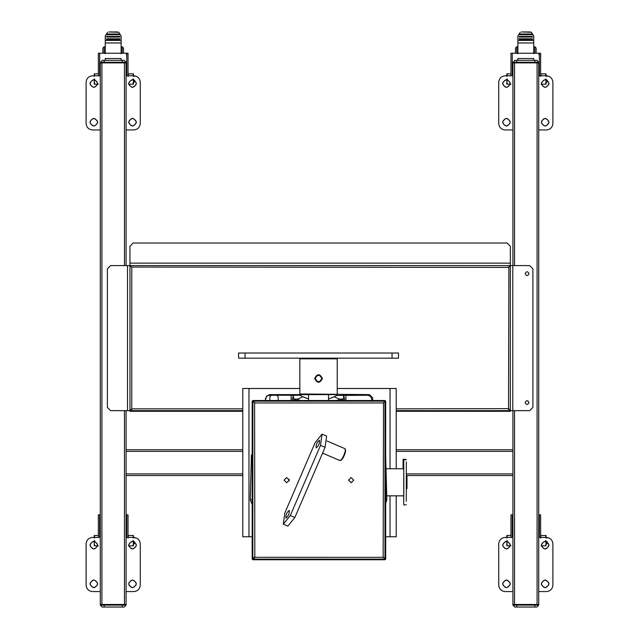 <?xml version="1.0" encoding="UTF-8"?>
<svg xmlns="http://www.w3.org/2000/svg" width="639" height="639" viewBox="0 0 639 639"><rect width="100%" height="100%" fill="white"/><g stroke="black" fill="none" stroke-linecap="round" stroke-linejoin="round"><path stroke-width="0.96" d="M100.291 605.117L104.157 605.117L104.157 604.47L122.209 604.47L122.209 605.117L126.083 605.117L124.15 607.05L102.224 607.05L100.291 605.117L100.291 62.894L126.083 62.894L126.083 265.584M100.291 604.47L101.905 604.47L101.905 62.894M126.083 605.117L126.083 604.47L101.905 604.47M126.083 604.47L126.083 475.528L242.78 475.528M126.083 475.528L126.083 410.653M512.917 265.584L512.917 62.894L538.709 62.894L538.709 604.47L514.531 604.47L514.531 410.653M512.917 605.117L516.791 605.117L516.791 604.47L534.843 604.47L534.843 605.117L538.709 605.117L536.776 607.05L514.85 607.05L512.917 605.117L512.917 604.47L514.531 604.47M512.917 604.47L512.917 410.653M126.083 449.736L242.78 449.736M396.22 449.736L512.917 449.736M406.436 475.528L512.917 475.528M552.895 82.239C552.479 78.349 550.331 76.201 546.449 75.793C550.331 76.201 552.479 78.349 552.895 82.239L552.895 123.503C552.479 127.393 550.331 129.541 546.449 129.949L538.709 129.949L546.449 129.949C550.331 129.541 552.479 127.393 552.895 123.503L552.895 82.239M505.185 75.793L512.917 75.793L505.185 75.793C501.296 76.201 499.147 78.349 498.732 82.239C499.147 78.349 501.296 76.201 505.185 75.793M538.709 75.793L546.449 75.793L538.709 75.793M498.732 123.503L498.732 82.239L498.732 123.503C499.147 127.393 501.296 129.541 505.185 129.949C501.296 129.541 499.147 127.393 498.732 123.503M512.917 129.949L505.185 129.949L512.917 129.949M549.021 83.525C546.449 78.541 543.869 78.541 541.289 83.525C543.869 88.517 546.449 88.517 549.021 83.525C546.449 78.541 543.869 78.541 541.289 83.525C543.869 88.517 546.449 88.517 549.021 83.525M510.337 83.525C507.765 78.541 505.185 78.541 502.605 83.525C505.185 88.517 507.765 88.517 510.337 83.525C507.765 78.541 505.185 78.541 502.605 83.525C505.185 88.517 507.765 88.517 510.337 83.525M510.337 122.209C507.765 117.225 505.185 117.225 502.605 122.209C505.185 127.201 507.765 127.201 510.337 122.209C507.765 117.225 505.185 117.225 502.605 122.209C505.185 127.201 507.765 127.201 510.337 122.209M549.021 122.209C546.449 117.225 543.869 117.225 541.289 122.209C543.869 127.201 546.449 127.201 549.021 122.209C546.449 117.225 543.869 117.225 541.289 122.209C543.869 127.201 546.449 127.201 549.021 122.209M140.268 82.239C139.853 78.349 137.704 76.201 133.815 75.793C137.704 76.201 139.853 78.349 140.268 82.239L140.268 123.503C139.853 127.393 137.704 129.541 133.815 129.949L126.083 129.949L133.815 129.949C137.704 129.541 139.853 127.393 140.268 123.503L140.268 82.239M92.551 75.793L100.291 75.793L92.551 75.793C88.669 76.201 86.521 78.349 86.105 82.239C86.521 78.349 88.669 76.201 92.551 75.793M126.083 75.793L133.815 75.793L126.083 75.793M86.105 123.503L86.105 82.239L86.105 123.503C86.521 127.393 88.669 129.541 92.551 129.949C88.669 129.541 86.521 127.393 86.105 123.503M100.291 129.949L92.551 129.949L100.291 129.949M136.395 83.525C133.815 78.541 131.235 78.541 128.663 83.525C131.235 88.517 133.815 88.517 136.395 83.525C133.815 78.541 131.235 78.541 128.663 83.525C131.235 88.517 133.815 88.517 136.395 83.525M97.711 83.525C95.131 78.541 92.551 78.541 89.979 83.525C92.551 88.517 95.131 88.517 97.711 83.525C95.131 78.541 92.551 78.541 89.979 83.525C92.551 88.517 95.131 88.517 97.711 83.525M97.711 122.209C95.131 117.225 92.551 117.225 89.979 122.209C92.551 127.201 95.131 127.201 97.711 122.209C95.131 117.225 92.551 117.225 89.979 122.209C92.551 127.201 95.131 127.201 97.711 122.209M136.395 122.209C133.815 117.225 131.235 117.225 128.663 122.209C131.235 127.201 133.815 127.201 136.395 122.209C133.815 117.225 131.235 117.225 128.663 122.209C131.235 127.201 133.815 127.201 136.395 122.209M140.268 543.869C139.853 539.979 137.704 537.83 133.815 537.423C137.704 537.83 139.853 539.979 140.268 543.869L140.268 585.132C139.853 589.014 137.704 591.163 133.815 591.578L126.083 591.578L133.815 591.578C137.704 591.163 139.853 589.014 140.268 585.132L140.268 543.869M92.551 537.423L100.291 537.423L92.551 537.423C88.669 537.83 86.521 539.979 86.105 543.869C86.521 539.979 88.669 537.83 92.551 537.423M126.083 537.423L133.815 537.423L126.083 537.423M86.105 585.132L86.105 543.869L86.105 585.132C86.521 589.014 88.669 591.163 92.551 591.578C88.669 591.163 86.521 589.014 86.105 585.132M100.291 591.578L92.551 591.578L100.291 591.578M136.395 545.155C133.815 540.171 131.235 540.171 128.663 545.155C131.235 550.147 133.815 550.147 136.395 545.155C133.815 540.171 131.235 540.171 128.663 545.155C131.235 550.147 133.815 550.147 136.395 545.155M97.711 545.155C95.131 540.171 92.551 540.171 89.979 545.155C92.551 550.147 95.131 550.147 97.711 545.155C95.131 540.171 92.551 540.171 89.979 545.155C92.551 550.147 95.131 550.147 97.711 545.155M97.711 583.838C95.131 578.854 92.551 578.854 89.979 583.838C92.551 588.831 95.131 588.831 97.711 583.838C95.131 578.854 92.551 578.854 89.979 583.838C92.551 588.831 95.131 588.831 97.711 583.838M136.395 583.838C133.815 578.854 131.235 578.854 128.663 583.838C131.235 588.831 133.815 588.831 136.395 583.838C133.815 578.854 131.235 578.854 128.663 583.838C131.235 588.831 133.815 588.831 136.395 583.838M552.895 543.869C552.479 539.979 550.331 537.83 546.449 537.423C550.331 537.83 552.479 539.979 552.895 543.869L552.895 585.132C552.479 589.014 550.331 591.163 546.449 591.578L538.709 591.578L546.449 591.578C550.331 591.163 552.479 589.014 552.895 585.132L552.895 543.869M505.185 537.423L512.917 537.423L505.185 537.423C501.296 537.83 499.147 539.979 498.732 543.869C499.147 539.979 501.296 537.83 505.185 537.423M538.709 537.423L546.449 537.423L538.709 537.423M498.732 585.132L498.732 543.869L498.732 585.132C499.147 589.014 501.296 591.163 505.185 591.578C501.296 591.163 499.147 589.014 498.732 585.132M512.917 591.578L505.185 591.578L512.917 591.578M549.021 545.155C546.449 540.171 543.869 540.171 541.289 545.155C543.869 550.147 546.449 550.147 549.021 545.155C546.449 540.171 543.869 540.171 541.289 545.155C543.869 550.147 546.449 550.147 549.021 545.155M510.337 545.155C507.765 540.171 505.185 540.171 502.605 545.155C505.185 550.147 507.765 550.147 510.337 545.155C507.765 540.171 505.185 540.171 502.605 545.155C505.185 550.147 507.765 550.147 510.337 545.155M510.337 583.838C507.765 578.854 505.185 578.854 502.605 583.838C505.185 588.831 507.765 588.831 510.337 583.838C507.765 578.854 505.185 578.854 502.605 583.838C505.185 588.831 507.765 588.831 510.337 583.838M549.021 583.838C546.449 578.854 543.869 578.854 541.289 583.838C543.869 588.831 546.449 588.831 549.021 583.838C546.449 578.854 543.869 578.854 541.289 583.838C543.869 588.831 546.449 588.831 549.021 583.838M385.684 536.776L396.22 536.776L396.22 495.84M396.22 468.762L396.22 388.488L337.232 388.488M252.165 536.776L242.78 536.776L242.78 388.488L248.97 388.488L248.97 536.776M299.835 388.488L248.97 388.488M372.689 397.833L369.47 394.614L372.689 397.833L372.689 400.517M269.53 394.614L266.83 396.068L269.53 394.614L300.482 394.614L299.835 393.967L369.47 394.614M336.585 395.477L367.856 395.253L370.588 396.388L367.856 395.253M370.588 396.388L371.722 399.127L370.588 396.388M371.722 399.127L371.722 400.517M344.94 400.517L343.638 395.253L343.534 399.055L340.387 400.517M333.199 397.242L331.665 397.889M305.458 397.913L303.773 397.194M300.697 400.517L297.039 399.447L302.886 396.771L300.482 395.477M296.672 400.517L293.533 399.055L293.429 395.253L276.36 395.253M300.114 395.253L293.429 395.253L292.127 400.517M271.735 395.253L269.211 395.253L266.479 396.388L269.211 395.253M270.385 395.861L271.791 395.253L276.304 395.253L277.709 395.861M269.858 400.517L269.858 397.131M269.858 397.186L270.465 395.781M265.345 399.127L266.479 396.388L265.345 400.517M277.438 395.621L278.237 397.186L278.237 400.413M291.136 395.253L291.136 400.517M328.526 398.976L334.181 396.779L340.028 399.439L336.37 400.517M302.886 396.779L308.541 398.976M336.953 395.253L334.181 396.771M345.931 395.253L345.931 400.517M318.534 400.477C335.371 400.477 335.371 400.477 318.534 400.477C301.696 400.477 301.696 400.477 318.534 400.477M289.052 481.095L289.044 479.162M406.436 488.979L406.987 488.428L406.987 476.175L406.436 475.616M123.503 53.229L123.503 48.069L122.209 46.783L121.114 46.783M104.157 53.229L104.157 46.783L102.871 48.069L102.871 53.229M119.797 34.666L119.797 34.019L106.577 34.019L106.577 34.666L119.797 34.666M119.797 37.054L119.797 36.415L106.577 36.415L106.577 37.054L119.797 37.054M119.797 39.45L119.797 38.803L106.577 38.803L106.577 39.45L119.797 39.45M98.358 75.793L98.358 53.229L128.016 53.229L128.016 75.793M105.259 58.516L105.259 60.322L105.259 58.516L121.114 58.516L121.114 60.322L121.114 58.516M126.402 54.97L126.402 53.229M108.878 31.966L118.718 32.27L117.153 31.95L118.718 32.27L121.114 35.912L121.114 53.788M107.656 32.27L105.259 35.912L105.259 53.788M117.153 31.95L109.221 31.95M132.529 118.343C137.513 120.923 137.513 123.503 132.529 126.083C127.536 123.503 127.536 120.923 132.529 118.343C137.513 120.923 137.513 123.503 132.529 126.083C127.536 123.503 127.536 120.923 132.529 118.343M132.529 79.659C137.513 82.239 137.513 84.819 132.529 87.399C127.536 84.819 127.536 82.239 132.529 79.659C137.513 82.239 137.513 84.819 132.529 87.399C127.536 84.819 127.536 82.239 132.529 79.659M93.845 79.659C98.829 82.239 98.829 84.819 93.845 87.399C88.853 84.819 88.853 82.239 93.845 79.659C98.829 82.239 98.829 84.819 93.845 87.399C88.853 84.819 88.853 82.239 93.845 79.659M93.845 118.343C98.829 120.923 98.829 123.503 93.845 126.083C88.853 123.503 88.853 120.923 93.845 118.343C98.829 120.923 98.829 123.503 93.845 126.083C88.853 123.503 88.853 120.923 93.845 118.343M94.229 79.012L94.229 81.592L94.692 79.012M98.358 73.86L94.229 73.86L94.229 76.44L94.692 73.86L94.229 73.86M94.229 81.592L94.229 84.172L94.692 84.172L94.229 81.592M98.358 84.172L94.692 84.172M128.016 76.44L128.479 73.86L128.016 73.86M133.431 84.172L132.968 84.172L133.431 84.172L133.431 81.592L132.968 84.172L128.479 84.172M132.968 79.012L133.431 81.592L133.431 79.012M128.479 73.86L132.968 73.86L133.431 76.44L133.431 73.86L132.968 73.86L133.431 73.86M134.198 80.035L134.198 82.239L134.717 80.338M536.129 53.229L536.129 48.069L534.843 46.783L533.741 46.783M516.791 53.229L516.791 46.783L515.497 48.069L515.497 53.229M532.423 34.666L532.423 34.019L519.203 34.019L519.203 34.666L532.423 34.666M532.423 37.054L532.423 36.415L519.203 36.415L519.203 37.054L532.423 37.054M532.423 39.45L532.423 38.803L519.203 38.803L519.203 39.45L532.423 39.45M510.984 75.793L510.984 53.229L540.642 53.229L540.642 75.793M517.886 58.516L517.886 60.322L517.886 58.516L533.741 58.516L533.741 60.322L533.741 58.516M539.028 54.97L539.028 53.229M521.504 31.966L531.344 32.27L529.779 31.95L531.344 32.27L533.741 35.912L533.741 53.788M520.298 32.27L517.886 35.912L517.886 53.788M529.779 31.95L521.847 31.95M545.155 118.343C550.147 120.923 550.147 123.503 545.155 126.083C540.171 123.503 540.171 120.923 545.155 118.343C550.147 120.923 550.147 123.503 545.155 126.083C540.171 123.503 540.171 120.923 545.155 118.343M545.155 79.659C550.147 82.239 550.147 84.819 545.155 87.399C540.171 84.819 540.171 82.239 545.155 79.659C550.147 82.239 550.147 84.819 545.155 87.399C540.171 84.819 540.171 82.239 545.155 79.659M506.471 79.659C511.464 82.239 511.464 84.819 506.471 87.399C501.487 84.819 501.487 82.239 506.471 79.659C511.464 82.239 511.464 84.819 506.471 87.399C501.487 84.819 501.487 82.239 506.471 79.659M506.471 118.343C511.464 120.923 511.464 123.503 506.471 126.083C501.487 123.503 501.487 120.923 506.471 118.343C511.464 120.923 511.464 123.503 506.471 126.083C501.487 123.503 501.487 120.923 506.471 118.343M506.863 79.012L506.863 81.592L507.318 79.012M510.984 73.86L506.863 73.86L506.863 76.44L507.318 73.86L506.863 73.86M506.863 81.592L506.863 84.172L507.318 84.172L506.863 81.592M510.984 84.172L507.318 84.172M540.642 76.44L541.105 73.86L540.642 73.86M546.057 84.172L545.594 84.172L546.057 84.172L546.057 81.592L545.594 84.172L541.105 84.172M545.594 79.012L546.057 81.592L546.057 79.012M541.105 73.86L545.594 73.86L546.057 76.44L546.057 73.86L545.594 73.86L546.057 73.86M546.824 80.035L546.824 82.239L547.351 80.338M510.984 537.423L510.984 514.85L512.917 514.85M538.709 514.85L540.642 514.85L540.642 537.423M545.155 579.972C550.147 582.552 550.147 585.132 545.155 587.704C540.171 585.132 540.171 582.552 545.155 579.972C550.147 582.552 550.147 585.132 545.155 587.704C540.171 585.132 540.171 582.552 545.155 579.972M545.155 541.289C550.147 543.869 550.147 546.449 545.155 549.021C540.171 546.449 540.171 543.869 545.155 541.289C550.147 543.869 550.147 546.449 545.155 549.021C540.171 546.449 540.171 543.869 545.155 541.289M506.471 541.289C511.464 543.869 511.464 546.449 506.471 549.021C501.487 546.449 501.487 543.869 506.471 541.289C511.464 543.869 511.464 546.449 506.471 549.021C501.487 546.449 501.487 543.869 506.471 541.289M506.471 579.972C511.464 582.552 511.464 585.132 506.471 587.704C501.487 585.132 501.487 582.552 506.471 579.972C511.464 582.552 511.464 585.132 506.471 587.704C501.487 585.132 501.487 582.552 506.471 579.972M506.863 540.642L506.863 543.222L507.318 540.642M510.984 535.482L506.863 535.482L506.863 538.062L507.318 535.482L506.863 535.482M506.863 543.222L506.863 545.802L507.318 545.802L506.863 543.222M510.984 545.802L507.318 545.802M540.642 538.062L541.105 535.482L540.642 535.482M546.057 545.802L545.594 545.802L546.057 545.802L546.057 543.222L545.594 545.802L541.105 545.802M545.594 540.642L546.057 543.222L546.057 540.642M541.105 535.482L545.594 535.482L546.057 538.062L546.057 535.482L545.594 535.482L546.057 535.482M546.824 541.664L546.824 543.869L547.351 541.968M98.358 537.423L98.358 514.85L100.291 514.85M126.083 514.85L128.016 514.85L128.016 537.423M132.529 579.972C137.513 582.552 137.513 585.132 132.529 587.704C127.536 585.132 127.536 582.552 132.529 579.972C137.513 582.552 137.513 585.132 132.529 587.704C127.536 585.132 127.536 582.552 132.529 579.972M132.529 541.289C137.513 543.869 137.513 546.449 132.529 549.021C127.536 546.449 127.536 543.869 132.529 541.289C137.513 543.869 137.513 546.449 132.529 549.021C127.536 546.449 127.536 543.869 132.529 541.289M93.845 541.289C98.829 543.869 98.829 546.449 93.845 549.021C88.853 546.449 88.853 543.869 93.845 541.289C98.829 543.869 98.829 546.449 93.845 549.021C88.853 546.449 88.853 543.869 93.845 541.289M93.845 579.972C98.829 582.552 98.829 585.132 93.845 587.704C88.853 585.132 88.853 582.552 93.845 579.972C98.829 582.552 98.829 585.132 93.845 587.704C88.853 585.132 88.853 582.552 93.845 579.972M94.229 540.642L94.229 543.222L94.692 540.642M98.358 535.482L94.229 535.482L94.229 538.062L94.692 535.482L94.229 535.482M94.229 543.222L94.229 545.802L94.692 545.802L94.229 543.222M98.358 545.802L94.692 545.802M128.016 538.062L128.479 535.482L128.016 535.482M133.431 545.802L132.968 545.802L133.431 545.802L133.431 543.222L132.968 545.802L128.479 545.802M132.968 540.642L133.431 543.222L133.431 540.642M128.479 535.482L132.968 535.482L133.431 538.062L133.431 535.482L132.968 535.482L133.431 535.482M134.198 541.664L134.198 543.869L134.717 541.968M133.176 243.02L507.118 243.02L510.337 246.247L510.337 263.14L129.949 263.14L129.949 246.247L133.176 243.02L129.949 246.247M510.337 246.247L507.118 243.02M131.961 267.054L508.532 267.39L510.337 265.584L510.337 263.14M508.332 266.998L508.532 267.39L510.337 265.584L129.949 265.584L129.949 263.14M508.924 267.597L508.324 267.054M131.961 266.998L131.754 267.39L129.949 265.584L129.949 410.653L110.611 410.653L107.384 407.426L107.384 268.811L110.611 265.584L127.496 265.584L127.496 410.653M242.78 408.848L131.754 408.848L131.754 267.39L129.949 265.584L127.496 265.584M131.961 409.184L129.949 410.653L131.754 408.848L131.961 409.24M242.78 411.292L129.949 411.292L129.949 410.653L242.78 410.653M508.876 267.597L508.532 408.848L510.337 411.292L396.22 411.292M508.332 409.24L508.532 408.848L510.337 410.653L396.22 410.653M508.924 408.64L508.324 409.184M396.22 408.848L508.876 408.64M512.79 410.653L510.337 410.653L510.337 265.584L529.683 265.584L532.902 268.811L532.902 407.426L529.683 410.653L512.79 410.653L512.79 265.584M529.036 273.644C527.75 271.152 526.456 271.152 525.17 273.644C526.456 276.144 527.75 276.144 529.036 273.644C527.75 271.152 526.456 271.152 525.17 273.644C526.456 276.144 527.75 276.144 529.036 273.644M529.036 402.594C527.75 400.102 526.456 400.102 525.17 402.594C526.456 405.086 527.75 405.086 529.036 402.594C527.75 400.102 526.456 400.102 525.17 402.594C526.456 405.086 527.75 405.086 529.036 402.594M529.683 410.653L532.902 407.426M532.902 268.811L529.683 265.584M383.512 403.177L383.16 557.328L254.61 557.312L252.812 559.764L252.868 401.156L252.221 401.156L252.221 559.117L385.037 559.117L385.037 559.764L252.868 559.764M383.56 403.169L383.176 402.977L384.982 401.156L383.168 402.961L254.61 402.961L254.817 557.711M254.218 557.112L254.817 557.663M383.168 557.312L384.982 559.117L383.168 557.312L383.56 557.112M385.037 559.117L385.037 400.517L252.868 400.517L252.868 401.156L385.684 401.156L385.684 559.117L385.037 559.117M351.123 482.717L353.702 480.137L351.123 477.565L348.551 480.137L351.13 482.717L353.702 480.137L351.13 477.565M286.655 482.717L289.235 480.137L286.655 477.565L284.075 480.137L286.655 482.717L289.227 480.137L286.655 477.565M252.812 559.764L254.274 557.104M252.165 559.117L252.165 401.156L252.221 559.117M254.817 402.562L254.61 402.961L252.812 401.156L252.812 400.517L252.812 401.156L254.61 402.961L254.817 402.618M126.083 62.255L124.15 60.322L104.157 60.322L104.157 62.894L122.209 62.894L122.209 62.255L126.083 62.255L126.083 62.894M104.157 60.322L102.224 60.322L100.291 62.894M538.709 62.255L536.776 60.322L516.791 60.322L516.791 62.894L534.843 62.894L534.843 62.255L538.709 62.255L538.709 62.894M516.791 60.322L514.85 60.322L512.917 62.894M538.709 605.117L538.709 604.47M392.034 353.024L398.48 353.024L398.48 358.183L238.587 358.183L238.587 353.024L392.034 353.024L392.034 358.183M336.585 358.183L337.232 358.83L299.835 358.83L299.835 393.967M300.482 358.183L299.835 358.83M336.585 394.614L300.482 394.614M337.232 358.83L337.232 393.967M321.792 378.496C319.62 374.27 317.447 374.27 315.275 378.496C317.447 382.713 319.62 382.713 321.792 378.496L322.423 378.496C319.827 373.472 317.24 373.472 314.644 378.496C317.24 383.512 319.827 383.512 322.423 378.496M406.34 504.866L403.768 504.866L403.712 501.272L403.768 459.737L406.34 459.737M406.308 461.813L406.292 501.272M403.64 495.84L403.712 501.272M403.033 468.762L403.081 459.321L403.672 464.753M405.661 459.321L403.081 459.321L405.661 459.321L405.701 459.737M403.728 461.813L403.672 464.777M403.073 468.762L403.081 467.381L403.089 468.762M403.712 481.359C403.752 464.569 403.792 465.2 403.824 483.244L403.768 495.84L386.715 495.84M403.72 474.242L403.768 468.762L386.004 468.762M403.353 468.762L403.185 465.959L403.161 468.762M283.333 524.172L287.885 526.121L294.867 517.47L325.083 447.3L326.617 436.102L322.032 434.145L315.051 442.795L284.834 512.965L283.301 524.164L290.314 515.521L320.53 445.351L322.032 434.145M319.444 440.223C316.968 442.148 315.866 444.72 316.129 447.923C318.605 445.998 319.716 443.434 319.444 440.223L319.436 440.223M289.235 510.393L289.219 510.393C286.759 512.318 285.649 514.89 285.921 518.093L285.929 518.093C288.397 516.168 289.499 513.596 289.235 510.393M340.539 460.112C342.312 461.286 347.153 450.048 345.124 449.457M322.567 453.131L339.724 460.463L341.082 460.072M339.716 460.463C341.681 461.765 347.065 449.273 344.812 448.618L327.104 441.046M345.451 449.864L344.812 448.618M124.469 604.47L124.469 410.653M124.469 265.584L124.469 62.894M537.095 604.47L537.095 62.894M514.531 265.584L514.531 62.894M126.083 473.914L242.78 473.914M406.428 473.914L512.917 473.914M126.083 451.35L242.78 451.35M396.22 451.35L512.917 451.35M390.03 536.776L390.03 495.84M390.03 468.762L390.03 388.488M343.319 400.517L343.143 399.631M297.502 399.055L293.533 399.055M293.748 400.517L293.924 399.631M339.565 399.055L343.534 399.055M252.165 504.411L250.248 499.778L252.165 499.602M385.684 499.602L386.819 499.602L385.684 456.382M252.165 455.064L251.415 455.064L250.248 499.602M122.209 53.229L122.209 46.783M106.577 34.458L119.797 34.458M106.577 34.226L119.797 34.226M106.577 36.854L119.797 36.854M106.577 36.615L119.797 36.615M106.577 39.243L119.797 39.243M106.577 39.011L119.797 39.011M126.722 75.793L126.722 53.229M99.644 53.229L99.644 75.793M121.114 42.965L105.259 42.965M121.114 40.457L105.259 40.457M534.843 53.229L534.843 46.783M519.203 34.458L532.423 34.458M519.203 34.226L532.423 34.226M519.203 36.854L532.423 36.854M519.203 36.615L532.423 36.615M519.203 39.243L532.423 39.243M519.203 39.011L532.423 39.011M539.356 75.793L539.356 53.229M512.278 53.229L512.278 75.793M533.741 42.965L517.886 42.965M533.741 40.457L517.886 40.457M539.356 537.423L539.356 514.85M512.278 514.85L512.278 537.423M126.722 537.423L126.722 514.85M99.644 514.85L99.644 537.423M384.982 401.156L384.982 559.117M100.291 62.255L122.209 62.255L122.209 60.322M512.917 62.255L534.843 62.255L534.843 60.322M534.843 607.05L534.843 605.117L516.791 605.117L516.791 607.05M122.209 607.05L122.209 605.117L104.157 605.117L104.157 607.05M245.033 353.024L245.033 358.183M325.083 447.3L320.53 445.351M294.867 517.47L290.314 515.521M386.819 499.602L385.684 503.46M251.415 455.064L252.724 453.786M308.541 400.477L308.541 394.614M328.526 400.477L328.526 394.614M105.259 46.783L104.157 46.783M134.717 76.313L133.431 75.793M133.431 82.239L134.198 82.239M517.886 46.783L516.791 46.783M547.351 76.313L546.057 75.793M546.057 82.239L546.824 82.239M547.351 537.942L546.057 537.423M546.057 543.869L546.824 543.869M134.717 537.942L133.431 537.423M133.431 543.869L134.198 543.869"/></g></svg>

